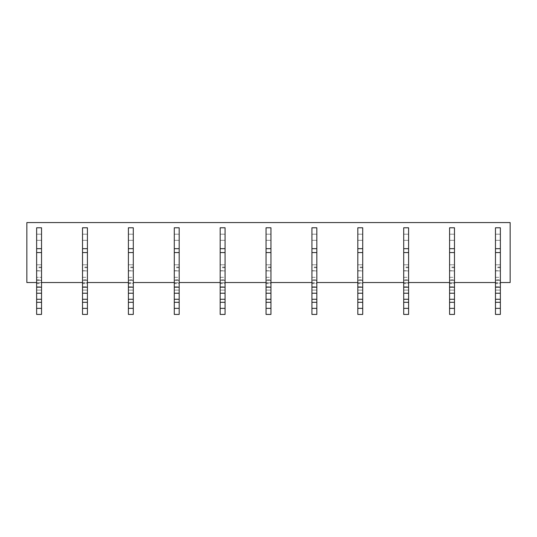 <?xml version="1.0" encoding="UTF-8"?>
<svg xmlns="http://www.w3.org/2000/svg" width="537" height="537" viewBox="0 0 537 537"><rect width="100%" height="100%" fill="white"/><g stroke="black" fill="none" stroke-linecap="round" stroke-linejoin="round"><path stroke-width="0.4" stroke-dasharray="2.69 2.01" d="M510.15 282.536L510.15 222.58L26.85 222.58L26.85 282.536L510.15 282.536M36.637 279.811L41.53 279.811L41.53 314.42L36.637 314.42L36.637 277.334L41.53 277.334L41.53 270.91L36.637 270.91L41.53 270.91L36.637 270.91L36.637 264.795L41.53 264.795L36.637 264.795L41.53 264.795L41.53 240.321L36.637 240.321L36.637 234.206L41.53 234.206L36.637 234.206L41.53 234.206L41.53 227.782L36.637 227.782L36.637 240.321L41.53 240.321L41.53 234.206L41.53 240.321L41.53 234.206L36.637 234.206L36.637 240.321L41.53 240.321L36.637 240.321L36.637 270.91L41.53 270.91L41.53 264.795L41.53 270.91L41.53 264.795L36.637 264.795L41.53 264.795M87.417 240.321L82.523 240.321L87.417 240.321L82.523 240.321L87.417 240.321L82.523 240.321L82.523 234.206L82.523 270.91L87.417 270.91L82.523 270.91L87.417 270.91L82.523 270.91L82.523 264.795L87.417 264.795L87.417 270.91L87.417 264.795L82.523 264.795L87.417 264.795L87.417 234.206L82.523 234.206L87.417 234.206L87.417 240.321L87.417 227.782L82.523 227.782L82.523 234.206L87.417 234.206L82.523 234.206L82.523 240.321M133.297 240.321L128.403 240.321L133.297 240.321L128.403 240.321L133.297 240.321L128.403 240.321L128.403 234.206L128.403 270.91L133.297 270.91L128.403 270.91L133.297 270.91L128.403 270.91L128.403 264.795L133.297 264.795L133.297 270.91L133.297 264.795L128.403 264.795L133.297 264.795L133.297 234.206L128.403 234.206L133.297 234.206L133.297 240.321L133.297 227.782L128.403 227.782L128.403 234.206L133.297 234.206L128.403 234.206L128.403 240.321M179.183 240.321L174.29 240.321L179.183 240.321L174.29 240.321L179.183 240.321L174.29 240.321L174.29 234.206L174.29 270.91L179.183 270.91L174.29 270.91L179.183 270.91L174.29 270.91L174.29 264.795L179.183 264.795L179.183 270.91L179.183 264.795L174.29 264.795L179.183 264.795L179.183 234.206L174.29 234.206L179.183 234.206L179.183 240.321L179.183 227.782L174.29 227.782L174.29 234.206L179.183 234.206L174.29 234.206L174.29 240.321M225.063 240.321L220.17 240.321L225.063 240.321L220.17 240.321L225.063 240.321L220.17 240.321L220.17 234.206L220.17 270.91L225.063 270.91L220.17 270.91L225.063 270.91L220.17 270.91L220.17 264.795L225.063 264.795L225.063 270.91L225.063 264.795L220.17 264.795L225.063 264.795L225.063 234.206L220.17 234.206L225.063 234.206L225.063 240.321L225.063 227.782L220.17 227.782L220.17 234.206L225.063 234.206L220.17 234.206L220.17 240.321M270.95 240.321L266.05 240.321L270.95 240.321L266.05 240.321L270.95 240.321L266.05 240.321L266.05 234.206L266.05 270.91L270.95 270.91L266.05 270.91L270.95 270.91L266.05 270.91L266.05 264.795L270.95 264.795L270.95 270.91L270.95 264.795L266.05 264.795L270.95 264.795L270.95 234.206L266.05 234.206L270.95 234.206L270.95 240.321L270.95 227.782L266.05 227.782L266.05 234.206L270.95 234.206L266.05 234.206L266.05 240.321M316.83 240.321L311.937 240.321L316.83 240.321L311.937 240.321L316.83 240.321L311.937 240.321L311.937 234.206L311.937 270.91L316.83 270.91L311.937 270.91L316.83 270.91L311.937 270.91L311.937 264.795L316.83 264.795L316.83 270.91L316.83 264.795L311.937 264.795L316.83 264.795L316.83 234.206L311.937 234.206L316.83 234.206L316.83 240.321L316.83 227.782L311.937 227.782L311.937 234.206L316.83 234.206L311.937 234.206L311.937 240.321M362.71 240.321L357.817 240.321L362.71 240.321L357.817 240.321L362.71 240.321L357.817 240.321L357.817 234.206L357.817 270.91L362.71 270.91L357.817 270.91L362.71 270.91L357.817 270.91L357.817 264.795L362.71 264.795L362.71 270.91L362.71 264.795L357.817 264.795L362.71 264.795L362.71 234.206L357.817 234.206L362.71 234.206L362.71 240.321L362.71 227.782L357.817 227.782L357.817 234.206L362.71 234.206L357.817 234.206L357.817 240.321M408.597 240.321L403.703 240.321L408.597 240.321L403.703 240.321L408.597 240.321L403.703 240.321L403.703 234.206L403.703 270.91L408.597 270.91L403.703 270.91L408.597 270.91L403.703 270.91L403.703 264.795L408.597 264.795L408.597 270.91L408.597 264.795L403.703 264.795L408.597 264.795L408.597 234.206L403.703 234.206L408.597 234.206L408.597 240.321L408.597 227.782L403.703 227.782L403.703 234.206L408.597 234.206L403.703 234.206L403.703 240.321M454.477 240.321L449.583 240.321L454.477 240.321L449.583 240.321L454.477 240.321L449.583 240.321L449.583 234.206L449.583 270.91L454.477 270.91L449.583 270.91L454.477 270.91L449.583 270.91L449.583 264.795L454.477 264.795L454.477 270.91L454.477 264.795L449.583 264.795L454.477 264.795L454.477 234.206L449.583 234.206L454.477 234.206L454.477 240.321L454.477 227.782L449.583 227.782L449.583 234.206L454.477 234.206L449.583 234.206L449.583 240.321M500.363 240.321L495.47 240.321L500.363 240.321L495.47 240.321L500.363 240.321L495.47 240.321L495.47 234.206L495.47 270.91L500.363 270.91L495.47 270.91L500.363 270.91L495.47 270.91L495.47 264.795L500.363 264.795L500.363 270.91L500.363 264.795L495.47 264.795L500.363 264.795L500.363 234.206L495.47 234.206L500.363 234.206L500.363 240.321L500.363 227.782L495.47 227.782L495.47 234.206L500.363 234.206L495.47 234.206L495.47 240.321M36.637 282.536L41.53 282.536M82.523 282.536L87.417 282.536M128.403 282.536L133.297 282.536M174.29 282.536L179.183 282.536M220.17 282.536L225.063 282.536M266.05 282.536L270.95 282.536M311.937 282.536L316.83 282.536M357.817 282.536L362.71 282.536M403.703 282.536L408.597 282.536M449.583 282.536L454.477 282.536M495.47 282.536L500.363 282.536M36.637 283.442L41.53 283.442L41.53 277.334L36.637 277.334L36.637 264.795M41.53 279.811L41.53 283.442M41.53 289.846L41.53 299.277L41.53 286.818L36.637 286.818L36.637 280.327L41.53 280.596L41.53 267.07L41.53 283.623L36.637 283.623L36.637 290.114L41.53 290.114L36.637 290.114M36.637 289.846L36.637 299.277L41.53 299.277M41.53 283.623L41.53 290.114M36.637 280.596L36.637 283.623M41.53 286.818L41.53 280.596M36.637 299.277L36.637 286.818M87.417 264.795L87.417 277.334L82.523 277.334L82.523 264.795L87.417 264.795L82.523 264.795M82.523 277.334L87.417 277.334L87.417 283.442L82.523 283.442L82.523 277.334M87.417 279.811L87.417 314.42L82.523 314.42L82.523 279.811L87.417 279.811L87.417 283.442M82.523 279.811L82.523 283.442M87.417 289.846L87.417 299.277L87.417 286.818L82.523 286.818L82.523 280.327L87.417 280.596L87.417 267.07L87.417 283.623L82.523 283.623L82.523 290.114L87.417 290.114L82.523 290.114M82.523 289.846L82.523 299.277L87.417 299.277M87.417 283.623L87.417 290.114M82.523 280.596L82.523 283.623M87.417 286.818L87.417 280.596M82.523 299.277L82.523 286.818M133.297 264.795L133.297 277.334L128.403 277.334L128.403 264.795L133.297 264.795L128.403 264.795M128.403 277.334L133.297 277.334L133.297 283.442L128.403 283.442L128.403 277.334M133.297 279.811L133.297 314.42L128.403 314.42L128.403 279.811L133.297 279.811L133.297 283.442M128.403 279.811L128.403 283.442M133.297 289.846L133.297 299.277L133.297 286.818L128.403 286.818L128.403 280.327L133.297 280.596L133.297 267.07L133.297 283.623L128.403 283.623L128.403 290.114L133.297 290.114L128.403 290.114M128.403 289.846L128.403 299.277L133.297 299.277M133.297 283.623L133.297 290.114M128.403 280.596L128.403 283.623M133.297 286.818L133.297 280.596M128.403 299.277L128.403 286.818M179.183 264.795L179.183 277.334L174.29 277.334L174.29 264.795L179.183 264.795L174.29 264.795M174.29 277.334L179.183 277.334L179.183 283.442L174.29 283.442L174.29 277.334M179.183 279.811L179.183 314.42L174.29 314.42L174.29 279.811L179.183 279.811L179.183 283.442M174.29 279.811L174.29 283.442M179.183 289.846L179.183 299.277L179.183 286.818L174.29 286.818L174.29 280.327L179.183 280.596L179.183 267.07L179.183 283.623L174.29 283.623L174.29 290.114L179.183 290.114L174.29 290.114M174.29 289.846L174.29 299.277L179.183 299.277M179.183 283.623L179.183 290.114M174.29 280.596L174.29 283.623M179.183 286.818L179.183 280.596M174.29 299.277L174.29 286.818M225.063 264.795L225.063 277.334L220.17 277.334L220.17 264.795L225.063 264.795L220.17 264.795M220.17 277.334L225.063 277.334L225.063 283.442L220.17 283.442L220.17 277.334M225.063 279.811L225.063 314.42L220.17 314.42L220.17 279.811L225.063 279.811L225.063 283.442M220.17 279.811L220.17 283.442M225.063 289.846L225.063 299.277L225.063 286.818L220.17 286.818L220.17 280.327L225.063 280.596L225.063 267.07L225.063 283.623L220.17 283.623L220.17 290.114L225.063 290.114L220.17 290.114M220.17 289.846L220.17 299.277L225.063 299.277M225.063 283.623L225.063 290.114M220.17 280.596L220.17 283.623M225.063 286.818L225.063 280.596M220.17 299.277L220.17 286.818M270.95 264.795L270.95 277.334L266.05 277.334L266.05 264.795L270.95 264.795L266.05 264.795M266.05 277.334L270.95 277.334L270.95 283.442L266.05 283.442L266.05 277.334M270.95 279.811L270.95 314.42L266.05 314.42L266.05 279.811L270.95 279.811L270.95 283.442M266.05 279.811L266.05 283.442M270.95 289.846L270.95 299.277L270.95 286.818L266.05 286.818L266.05 280.327L270.95 280.596L270.95 267.07L270.95 283.623L266.05 283.623L266.05 290.114L270.95 290.114L266.05 290.114M266.05 289.846L266.05 299.277L270.95 299.277M270.95 283.623L270.95 290.114M266.05 280.596L266.05 283.623M270.95 286.818L270.95 280.596M266.05 299.277L266.05 286.818M316.83 264.795L316.83 277.334L311.937 277.334L311.937 264.795L316.83 264.795L311.937 264.795M311.937 277.334L316.83 277.334L316.83 283.442L311.937 283.442L311.937 277.334M316.83 279.811L316.83 314.42L311.937 314.42L311.937 279.811L316.83 279.811L316.83 283.442M311.937 279.811L311.937 283.442M316.83 289.846L316.83 299.277L316.83 286.818L311.937 286.818L311.937 280.327L316.83 280.596L316.83 267.07L316.83 283.623L311.937 283.623L311.937 290.114L316.83 290.114L311.937 290.114M311.937 289.846L311.937 299.277L316.83 299.277M316.83 283.623L316.83 290.114M311.937 280.596L311.937 283.623M316.83 286.818L316.83 280.596M311.937 299.277L311.937 286.818M362.71 264.795L362.71 277.334L357.817 277.334L357.817 264.795L362.71 264.795L357.817 264.795M357.817 277.334L362.71 277.334L362.71 283.442L357.817 283.442L357.817 277.334M362.71 279.811L362.71 314.42L357.817 314.42L357.817 279.811L362.71 279.811L362.71 283.442M357.817 279.811L357.817 283.442M362.71 289.846L362.71 299.277L362.71 286.818L357.817 286.818L357.817 280.327L362.71 280.596L362.71 267.07L362.71 283.623L357.817 283.623L357.817 290.114L362.71 290.114L357.817 290.114M357.817 289.846L357.817 299.277L362.71 299.277M362.71 283.623L362.71 290.114M357.817 280.596L357.817 283.623M362.71 286.818L362.71 280.596M357.817 299.277L357.817 286.818M408.597 264.795L408.597 277.334L403.703 277.334L403.703 264.795L408.597 264.795L403.703 264.795M403.703 277.334L408.597 277.334L408.597 283.442L403.703 283.442L403.703 277.334M408.597 279.811L408.597 314.42L403.703 314.42L403.703 279.811L408.597 279.811L408.597 283.442M403.703 279.811L403.703 283.442M408.597 289.846L408.597 299.277L408.597 286.818L403.703 286.818L403.703 280.327L408.597 280.596L408.597 267.07L408.597 283.623L403.703 283.623L403.703 290.114L408.597 290.114L403.703 290.114M403.703 289.846L403.703 299.277L408.597 299.277M408.597 283.623L408.597 290.114M403.703 280.596L403.703 283.623M408.597 286.818L408.597 280.596M403.703 299.277L403.703 286.818M454.477 264.795L454.477 277.334L449.583 277.334L449.583 264.795L454.477 264.795L449.583 264.795M449.583 277.334L454.477 277.334L454.477 283.442L449.583 283.442L449.583 277.334M454.477 279.811L454.477 314.42L449.583 314.42L449.583 279.811L454.477 279.811L454.477 283.442M449.583 279.811L449.583 283.442M454.477 289.846L454.477 299.277L454.477 286.818L449.583 286.818L449.583 280.327L454.477 280.596L454.477 267.07L454.477 283.623L449.583 283.623L449.583 290.114L454.477 290.114L449.583 290.114M449.583 289.846L449.583 299.277L454.477 299.277M454.477 283.623L454.477 290.114M449.583 280.596L449.583 283.623M454.477 286.818L454.477 280.596M449.583 299.277L449.583 286.818M500.363 264.795L500.363 277.334L495.47 277.334L495.47 264.795L500.363 264.795L495.47 264.795M495.47 277.334L500.363 277.334L500.363 283.442L495.47 283.442L495.47 277.334M500.363 279.811L500.363 314.42L495.47 314.42L495.47 279.811L500.363 279.811L500.363 283.442M495.47 279.811L495.47 283.442M500.363 289.846L500.363 299.277L500.363 286.818L495.47 286.818L495.47 280.327L500.363 280.596L500.363 267.07L500.363 283.623L495.47 283.623L495.47 290.114L500.363 290.114L495.47 290.114M495.47 289.846L495.47 299.277L500.363 299.277M500.363 283.623L500.363 290.114M495.47 280.596L495.47 283.623M500.363 286.818L500.363 280.596M495.47 299.277L495.47 286.818M36.637 270.729L41.53 270.729M41.53 267.701L36.637 267.701M41.53 240.321L36.637 240.321M82.523 270.729L87.417 270.729M87.417 267.701L82.523 267.701M128.403 270.729L133.297 270.729M133.297 267.701L128.403 267.701M174.29 270.729L179.183 270.729M179.183 267.701L174.29 267.701M220.17 270.729L225.063 270.729M225.063 267.701L220.17 267.701M266.05 270.729L270.95 270.729M270.95 267.701L266.05 267.701M311.937 270.729L316.83 270.729M316.83 267.701L311.937 267.701M357.817 270.729L362.71 270.729M362.71 267.701L357.817 267.701M403.703 270.729L408.597 270.729M408.597 267.701L403.703 267.701M449.583 270.729L454.477 270.729M454.477 267.701L449.583 267.701M495.47 270.729L500.363 270.729M500.363 267.701L495.47 267.701M41.53 267.07L36.637 267.07M41.53 280.327L36.637 280.327M87.417 267.07L82.523 267.07M87.417 280.327L82.523 280.327M133.297 267.07L128.403 267.07M133.297 280.327L128.403 280.327M179.183 267.07L174.29 267.07M179.183 280.327L174.29 280.327M225.063 267.07L220.17 267.07M225.063 280.327L220.17 280.327M270.95 267.07L266.05 267.07M270.95 280.327L266.05 280.327M316.83 267.07L311.937 267.07M316.83 280.327L311.937 280.327M362.71 267.07L357.817 267.07M362.71 280.327L357.817 280.327M408.597 267.07L403.703 267.07M408.597 280.327L403.703 280.327M454.477 267.07L449.583 267.07M454.477 280.327L449.583 280.327M500.363 267.07L495.47 267.07M500.363 280.327L495.47 280.327"/><path stroke-width="0.81" d="M36.637 282.536L26.85 282.536L26.85 222.58L510.15 222.58L510.15 282.536L500.363 282.536M41.53 282.536L82.523 282.536M87.417 282.536L128.403 282.536M133.297 282.536L174.29 282.536M179.183 282.536L220.17 282.536M225.063 282.536L266.05 282.536M270.95 282.536L311.937 282.536M316.83 282.536L357.817 282.536M362.71 282.536L403.703 282.536M408.597 282.536L449.583 282.536M454.477 282.536L495.47 282.536M36.637 314.42L41.53 314.42L41.53 308.366L36.637 308.366L36.637 314.42M36.637 248.665L41.53 248.665L41.53 227.782L36.637 227.782L36.637 302.304L41.53 302.304L41.53 308.366M36.637 302.304L36.637 308.366M36.637 299.277L41.53 299.277L41.53 302.304M36.637 293.222L41.53 293.222L41.53 299.277M36.637 287.167L41.53 287.167L41.53 293.222M36.637 252.558L41.53 252.558L41.53 287.167M41.53 248.665L41.53 252.558M82.523 314.42L87.417 314.42L87.417 308.366L82.523 308.366L82.523 314.42M82.523 248.665L87.417 248.665L87.417 227.782L82.523 227.782L82.523 302.304L87.417 302.304L87.417 308.366M82.523 302.304L82.523 308.366M82.523 299.277L87.417 299.277L87.417 302.304M82.523 293.222L87.417 293.222L87.417 299.277M82.523 287.167L87.417 287.167L87.417 293.222M82.523 252.558L87.417 252.558L87.417 287.167M87.417 248.665L87.417 252.558M128.403 314.42L133.297 314.42L133.297 308.366L128.403 308.366L128.403 314.42M128.403 248.665L133.297 248.665L133.297 227.782L128.403 227.782L128.403 302.304L133.297 302.304L133.297 308.366M128.403 302.304L128.403 308.366M128.403 299.277L133.297 299.277L133.297 302.304M128.403 293.222L133.297 293.222L133.297 299.277M128.403 287.167L133.297 287.167L133.297 293.222M128.403 252.558L133.297 252.558L133.297 287.167M133.297 248.665L133.297 252.558M174.29 314.42L179.183 314.42L179.183 308.366L174.29 308.366L174.29 314.42M174.29 248.665L179.183 248.665L179.183 227.782L174.29 227.782L174.29 302.304L179.183 302.304L179.183 308.366M174.29 302.304L174.29 308.366M174.29 299.277L179.183 299.277L179.183 302.304M174.29 293.222L179.183 293.222L179.183 299.277M174.29 287.167L179.183 287.167L179.183 293.222M174.29 252.558L179.183 252.558L179.183 287.167M179.183 248.665L179.183 252.558M220.17 314.42L225.063 314.42L225.063 308.366L220.17 308.366L220.17 314.42M220.17 248.665L225.063 248.665L225.063 227.782L220.17 227.782L220.17 302.304L225.063 302.304L225.063 308.366M220.17 302.304L220.17 308.366M220.17 299.277L225.063 299.277L225.063 302.304M220.17 293.222L225.063 293.222L225.063 299.277M220.17 287.167L225.063 287.167L225.063 293.222M220.17 252.558L225.063 252.558L225.063 287.167M225.063 248.665L225.063 252.558M266.05 314.42L270.95 314.42L270.95 308.366L266.05 308.366L266.05 314.42M266.05 248.665L270.95 248.665L270.95 227.782L266.05 227.782L266.05 302.304L270.95 302.304L270.95 308.366M266.05 302.304L266.05 308.366M266.05 299.277L270.95 299.277L270.95 302.304M266.05 293.222L270.95 293.222L270.95 299.277M266.05 287.167L270.95 287.167L270.95 293.222M266.05 252.558L270.95 252.558L270.95 287.167M270.95 248.665L270.95 252.558M311.937 314.42L316.83 314.42L316.83 308.366L311.937 308.366L311.937 314.42M311.937 248.665L316.83 248.665L316.83 227.782L311.937 227.782L311.937 302.304L316.83 302.304L316.83 308.366M311.937 302.304L311.937 308.366M311.937 299.277L316.83 299.277L316.83 302.304M311.937 293.222L316.83 293.222L316.83 299.277M311.937 287.167L316.83 287.167L316.83 293.222M311.937 252.558L316.83 252.558L316.83 287.167M316.83 248.665L316.83 252.558M357.817 314.42L362.71 314.42L362.71 308.366L357.817 308.366L357.817 314.42M357.817 248.665L362.71 248.665L362.71 227.782L357.817 227.782L357.817 302.304L362.71 302.304L362.71 308.366M357.817 302.304L357.817 308.366M357.817 299.277L362.71 299.277L362.71 302.304M357.817 293.222L362.71 293.222L362.71 299.277M357.817 287.167L362.71 287.167L362.71 293.222M357.817 252.558L362.71 252.558L362.71 287.167M362.71 248.665L362.71 252.558M403.703 314.42L408.597 314.42L408.597 308.366L403.703 308.366L403.703 314.42M403.703 248.665L408.597 248.665L408.597 227.782L403.703 227.782L403.703 302.304L408.597 302.304L408.597 308.366M403.703 302.304L403.703 308.366M403.703 299.277L408.597 299.277L408.597 302.304M403.703 293.222L408.597 293.222L408.597 299.277M403.703 287.167L408.597 287.167L408.597 293.222M403.703 252.558L408.597 252.558L408.597 287.167M408.597 248.665L408.597 252.558M449.583 314.42L454.477 314.42L454.477 308.366L449.583 308.366L449.583 314.42M449.583 248.665L454.477 248.665L454.477 227.782L449.583 227.782L449.583 302.304L454.477 302.304L454.477 308.366M449.583 302.304L449.583 308.366M449.583 299.277L454.477 299.277L454.477 302.304M449.583 293.222L454.477 293.222L454.477 299.277M449.583 287.167L454.477 287.167L454.477 293.222M449.583 252.558L454.477 252.558L454.477 287.167M454.477 248.665L454.477 252.558M495.47 314.42L500.363 314.42L500.363 308.366L495.47 308.366L495.47 314.42M495.47 248.665L500.363 248.665L500.363 227.782L495.47 227.782L495.47 302.304L500.363 302.304L500.363 308.366M495.47 302.304L495.47 308.366M495.47 299.277L500.363 299.277L500.363 302.304M495.47 293.222L500.363 293.222L500.363 299.277M495.47 287.167L500.363 287.167L500.363 293.222M495.47 252.558L500.363 252.558L500.363 287.167M500.363 248.665L500.363 252.558"/></g></svg>
